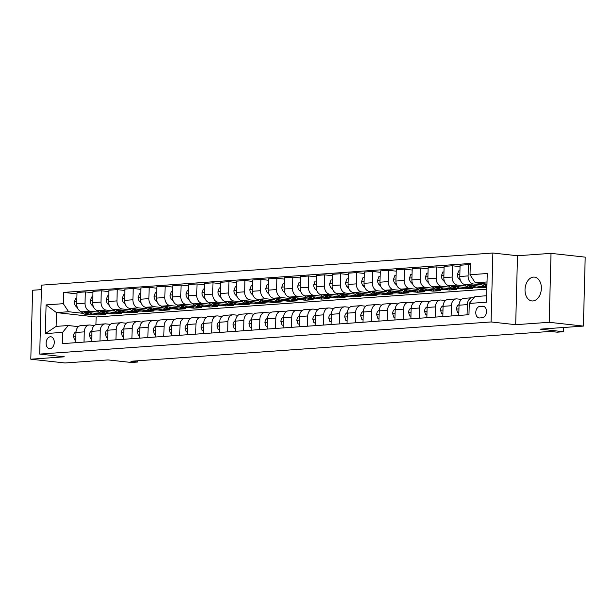 <?xml version="1.0" encoding="UTF-8"?>
<svg xmlns="http://www.w3.org/2000/svg" width="616" height="616" viewBox="0 0 616 616"><rect width="100%" height="100%" fill="white"/><g stroke="black" fill="none" stroke-linecap="round" stroke-linejoin="round"><path stroke-width="0.92" d="M532.879 300.962A11.981 8.123 -83.7 0 0 541.325 289.189A11.981 8.123 -83.7 0 0 534.511 277.131A11.981 8.123 -83.7 0 0 533.502 277.108A11.981 8.123 -83.7 0 0 525.055 288.881A11.981 8.123 -83.7 0 0 531.87 300.939A11.981 8.123 -83.7 0 0 532.879 300.962M50.042 348.702A5.991 4.058 -83.7 0 0 54.262 342.819A5.991 4.058 -83.7 0 0 50.851 336.783A5.991 4.058 -83.7 0 0 50.35 336.775A5.991 4.058 -83.7 0 0 46.123 342.658A5.991 4.058 -83.7 0 0 49.534 348.687A5.991 4.058 -83.7 0 0 50.042 348.702M41.388 289.628L32.602 290.252L30.8 359.197L64.988 362.978L108.085 359.913L131.331 362.485L137.714 362.031L137.745 360.784M492.877 253.022L41.511 285.146L39.701 354.085L491.075 321.96L492.877 253.022L517.494 255.748L515.692 324.686L549.202 322.299L551.012 253.361L517.494 255.748M551.012 253.361L585.2 257.142L583.398 326.087L540.301 329.152L563.548 331.724L563.663 327.489M549.202 322.299L583.398 326.087M563.548 331.724L557.164 332.178L550.327 331.423L130.877 361.269L137.714 362.031M482.69 306.19L479.879 306.391A5.806 3.935 -83.7 0 0 475.791 312.096A5.806 3.935 -83.7 0 0 479.094 317.933A5.806 3.935 -83.7 0 0 479.579 317.948L482.39 317.748A5.806 3.935 -83.7 0 0 486.478 312.043A5.806 3.935 -83.7 0 0 483.175 306.206A5.806 3.935 -83.7 0 0 482.69 306.19L483.652 306.298M487.025 281.959L475.283 282.798L470.008 274.736L470.301 263.463L63.617 292.408L76.992 293.886M470.008 274.736L487.241 273.512L486.494 302.202L469.253 303.434L474.921 296.581L486.663 295.749M486.833 289.181L96.127 316.986L56.472 312.597L56.11 326.388L68.237 325.525L62.57 332.37L62.278 343.643L468.961 314.707L469.253 303.434M62.57 332.37L45.338 333.595L46.085 304.905L63.325 303.68L63.617 292.408M515.692 324.686L491.075 321.96M30.8 359.197L64.318 356.81L39.701 354.085M68.237 325.525L78.424 326.649M84.007 342.096L84.276 331.87A7.484 5.459 -94.1 0 1 89.22 325.009A7.484 5.459 -94.1 0 1 89.944 325.025L94.387 325.517M99.969 340.964L100.239 330.738A7.484 5.459 -94.1 0 1 105.174 323.87A7.484 5.459 -94.1 0 1 105.906 323.885L110.349 324.378M115.931 339.824L116.201 329.599A7.484 5.459 -94.1 0 1 121.136 322.738A7.484 5.459 -94.1 0 1 121.868 322.753L126.311 323.246M131.893 338.692L132.163 328.467A7.484 5.459 -94.1 0 1 137.099 321.598A7.484 5.459 -94.1 0 1 137.822 321.614L142.273 322.106M147.855 337.553L148.125 327.327A7.484 5.459 -94.1 0 1 153.061 320.466A7.484 5.459 -94.1 0 1 153.784 320.482L158.235 320.975M163.817 336.421L164.079 326.195A7.484 5.459 -94.1 0 1 169.023 319.327A7.484 5.459 -94.1 0 1 169.746 319.342L174.189 319.835M179.772 335.281L180.041 325.055A7.484 5.459 -94.1 0 1 184.985 318.195A7.484 5.459 -94.1 0 1 185.709 318.21L190.151 318.703M195.734 334.149L196.004 323.924A7.484 5.459 -94.1 0 1 200.939 317.055A7.484 5.459 -94.1 0 1 201.671 317.071L206.114 317.563M211.696 333.01L211.966 322.784A7.484 5.459 -94.1 0 1 216.901 315.923A7.484 5.459 -94.1 0 1 217.633 315.939L222.076 316.431M227.658 331.878L227.928 321.652A7.484 5.459 -94.1 0 1 232.863 314.784A7.484 5.459 -94.1 0 1 233.587 314.799L238.038 315.292M243.62 330.738L243.89 320.512A7.484 5.459 -94.1 0 1 248.825 313.652A7.484 5.459 -94.1 0 1 249.549 313.667L254 314.16M259.582 329.606L259.844 319.381A7.484 5.459 -94.1 0 1 264.788 312.512A7.484 5.459 -94.1 0 1 265.511 312.528L269.954 313.02M275.537 328.467L275.806 318.241A7.484 5.459 -94.1 0 1 280.75 311.38A7.484 5.459 -94.1 0 1 281.474 311.396L285.916 311.889M291.499 327.335L291.768 317.109A7.484 5.459 -94.1 0 1 296.704 310.241A7.484 5.459 -94.1 0 1 297.436 310.256L301.879 310.749M307.461 326.195L307.731 315.97A7.484 5.459 -94.1 0 1 312.666 309.109A7.484 5.459 -94.1 0 1 313.398 309.124L317.841 309.617M323.423 325.063L323.693 314.838A7.484 5.459 -94.1 0 1 328.628 307.969A7.484 5.459 -94.1 0 1 329.352 307.985L333.803 308.477M339.385 323.924L339.647 313.698A7.484 5.459 -94.1 0 1 344.59 306.837A7.484 5.459 -94.1 0 1 345.314 306.853L349.757 307.346M355.347 322.792L355.609 312.558A7.484 5.459 -94.1 0 1 360.553 305.698A7.484 5.459 -94.1 0 1 361.276 305.713L365.719 306.206M371.302 321.652L371.571 311.426A7.484 5.459 -94.1 0 1 376.515 304.566A7.484 5.459 -94.1 0 1 377.238 304.581L381.681 305.074M387.264 320.52L387.533 310.287A7.484 5.459 -94.1 0 1 392.469 303.426A7.484 5.459 -94.1 0 1 393.2 303.442L397.643 303.934M403.226 319.381L403.495 309.155A7.484 5.459 -94.1 0 1 408.431 302.294A7.484 5.459 -94.1 0 1 409.163 302.31L413.606 302.803M419.188 318.249L419.457 308.015A7.484 5.459 -94.1 0 1 424.393 301.155A7.484 5.459 -94.1 0 1 425.117 301.17L429.568 301.663M435.15 317.109L435.412 306.884A7.484 5.459 -94.1 0 1 440.355 300.023A7.484 5.459 -94.1 0 1 441.079 300.038L445.522 300.523M451.112 315.977L451.374 305.744A7.484 5.459 -94.1 0 1 456.317 298.883A7.484 5.459 -94.1 0 1 457.041 298.899L461.484 299.391M467.067 314.838L467.336 304.612A7.484 5.459 -94.1 0 1 472.28 297.751A7.484 5.459 -94.1 0 1 473.003 297.767L473.866 297.859M96.127 316.986L95.927 324.647M486.963 284.084L475.283 282.798M482.151 284.946L473.365 283.976A7.484 5.459 -94.1 0 1 468.091 275.914L468.383 264.641L470.262 264.849M486.894 286.979L465.065 284.569A7.484 5.459 -94.1 0 1 459.79 276.507L460.083 265.234L468.383 264.641M486.879 287.318L481.058 287.726L476.245 287.195M466.189 286.086L457.403 285.108A7.484 5.459 -94.1 0 1 452.129 277.054L452.421 265.781L460.044 266.62M465.134 287.48L465.103 288.865L472.765 288.319L449.103 285.701A7.484 5.459 -94.1 0 1 443.828 277.647L444.121 266.374L452.421 265.781M465.103 288.865L460.283 288.334M450.227 287.218L441.441 286.248A7.484 5.459 -94.1 0 1 436.167 278.186L436.459 266.913L444.09 267.76M449.18 288.611L449.141 289.997L456.803 289.458L433.14 286.84A7.484 5.459 -94.1 0 1 427.866 278.779L428.166 267.506L436.459 266.913M449.141 289.997L444.321 289.466M434.265 288.357L425.479 287.379A7.484 5.459 -94.1 0 1 420.204 279.325L420.505 268.052L428.128 268.892M433.217 289.751L433.179 291.137L440.84 290.59L417.178 287.972A7.484 5.459 -94.1 0 1 411.904 279.918L412.204 268.645L420.505 268.052M433.179 291.137L428.359 290.606M418.31 289.489L409.517 288.519A7.484 5.459 -94.1 0 1 404.242 280.457L404.543 269.184L412.166 270.031M417.255 290.883L417.217 292.269L424.878 291.73L401.224 289.112A7.484 5.459 -94.1 0 1 395.949 281.05L396.242 269.777L404.543 269.184M417.217 292.269L412.397 291.738M402.348 290.629L393.562 289.651A7.484 5.459 -94.1 0 1 388.288 281.597L388.58 270.324L396.203 271.163M401.293 292.022L401.255 293.409L408.916 292.862L385.262 290.244A7.484 5.459 -94.1 0 1 379.987 282.19L380.28 270.917L388.58 270.324M401.255 293.409L396.435 292.877M386.386 291.761L377.6 290.791A7.484 5.459 -94.1 0 1 372.326 282.729L372.618 271.456L380.241 272.303M385.331 293.154L385.3 294.54L392.954 294.001L369.3 291.383A7.484 5.459 -94.1 0 1 364.025 283.322L364.318 272.049L372.618 271.456M385.3 294.54L380.48 294.009M370.424 292.9L361.638 291.922A7.484 5.459 -94.1 0 1 356.364 283.868L356.656 272.595L364.279 273.442M369.369 294.294L369.338 295.68L377 295.133L353.338 292.515A7.484 5.459 -94.1 0 1 348.063 284.461L348.356 273.188L356.656 272.595M369.338 295.68L364.518 295.149M354.462 294.032L345.676 293.062A7.484 5.459 -94.1 0 1 340.402 285L340.694 273.727L348.325 274.574M353.415 295.426L353.376 296.812L361.038 296.273L337.375 293.655A7.484 5.459 -94.1 0 1 332.101 285.593L332.401 274.32L340.694 273.727M353.376 296.812L348.556 296.281M338.5 295.172L329.714 294.202A7.484 5.459 -94.1 0 1 324.44 286.14L324.74 274.867L332.363 275.714M337.452 296.565L337.414 297.952L345.075 297.405L321.413 294.787A7.484 5.459 -94.1 0 1 316.139 286.733L316.439 275.46L324.74 274.867M337.414 297.952L332.594 297.42M322.545 296.304L313.752 295.334A7.484 5.459 -94.1 0 1 308.477 287.272L308.778 275.999L316.401 276.846M321.49 297.697L321.452 299.091L329.113 298.544L305.459 295.926A7.484 5.459 -94.1 0 1 300.185 287.865L300.477 276.592L308.778 275.999M321.452 299.091L316.632 298.552M306.583 297.443L297.798 296.473A7.484 5.459 -94.1 0 1 292.523 288.411L292.816 277.138L300.439 277.985M305.528 298.837L305.49 300.223L313.151 299.676L289.497 297.058A7.484 5.459 -94.1 0 1 284.222 289.004L284.515 277.731L292.816 277.138M305.49 300.223L300.67 299.692M290.621 298.575L281.835 297.605A7.484 5.459 -94.1 0 1 276.561 289.551L276.853 278.278L284.476 279.117M289.566 299.969L289.535 301.363L297.189 300.816L273.535 298.198A7.484 5.459 -94.1 0 1 268.26 290.136L268.553 278.863L276.853 278.278M289.535 301.363L284.715 300.824M274.659 299.715L265.873 298.745A7.484 5.459 -94.1 0 1 260.599 290.683L260.891 279.41L268.522 280.257M273.604 301.108L273.573 302.495L281.235 301.948L257.573 299.33A7.484 5.459 -94.1 0 1 252.298 291.276L252.591 280.003L260.891 279.41M273.573 302.495L268.753 301.963M258.697 300.847L249.911 299.877A7.484 5.459 -94.1 0 1 244.637 291.822L244.929 280.55L252.56 281.389M257.65 302.24L257.611 303.634L265.273 303.087L241.611 300.469A7.484 5.459 -94.1 0 1 236.336 292.408L236.636 281.135L244.929 280.55M257.611 303.634L252.791 303.095M242.743 301.986L233.949 301.016A7.484 5.459 -94.1 0 1 228.675 292.954L228.975 281.681L236.598 282.528M241.688 303.38L241.649 304.766L249.311 304.219L225.649 301.601A7.484 5.459 -94.1 0 1 220.374 293.547L220.674 282.274L228.975 281.681M241.649 304.766L236.829 304.235M226.78 303.118L217.995 302.148A7.484 5.459 -94.1 0 1 212.713 294.094L213.013 282.821L220.636 283.66M225.725 304.512L225.687 305.906L233.349 305.359L209.694 302.741A7.484 5.459 -94.1 0 1 204.42 294.679L204.712 283.406L213.013 282.821M225.687 305.906L220.867 305.367M210.818 304.258L202.033 303.288A7.484 5.459 -94.1 0 1 196.758 295.226L197.051 283.953L204.674 284.8M209.763 305.651L209.725 307.038L217.386 306.491L193.732 303.873A7.484 5.459 -94.1 0 1 188.458 295.819L188.75 284.546L197.051 283.953M209.725 307.038L204.905 306.506M194.856 305.39L186.071 304.42A7.484 5.459 -94.1 0 1 180.796 296.365L181.089 285.093L188.712 285.932M193.801 306.783L193.77 308.177L201.432 307.63L177.77 305.012A7.484 5.459 -94.1 0 1 172.495 296.95L172.788 285.678L181.089 285.093M193.77 308.177L188.95 307.638M178.894 306.529L170.108 305.559A7.484 5.459 -94.1 0 1 164.834 297.497L165.126 286.224L172.757 287.071M177.839 307.923L177.808 309.309L185.47 308.762L161.808 306.144A7.484 5.459 -94.1 0 1 156.533 298.09L156.826 286.817L165.126 286.224M177.808 309.309L172.988 308.778M162.932 307.661L154.146 306.691A7.484 5.459 -94.1 0 1 148.872 298.637L149.164 287.364L156.795 288.203M161.885 309.055L161.846 310.449L169.508 309.902L145.846 307.284A7.484 5.459 -94.1 0 1 140.571 299.222L140.871 287.949L149.164 287.364M161.846 310.449L157.026 309.91M146.978 308.801L138.184 307.831A7.484 5.459 -94.1 0 1 132.91 299.769L133.21 288.496L140.833 289.343M145.923 310.195L145.884 311.58L153.546 311.034L129.891 308.416A7.484 5.459 -94.1 0 1 124.609 300.362L124.909 289.089L133.21 288.496M145.884 311.58L141.064 311.049M131.016 309.933L122.23 308.963A7.484 5.459 -94.1 0 1 116.948 300.908L117.248 289.635L124.871 290.475M129.961 311.326L129.922 312.72L137.584 312.173L113.929 309.555A7.484 5.459 -94.1 0 1 108.655 301.494L108.947 290.221L117.248 289.635M129.922 312.72L125.102 312.181M115.053 311.072L106.268 310.102A7.484 5.459 -94.1 0 1 100.993 302.04L101.286 290.767L108.909 291.614M113.999 312.466L113.96 313.852L121.621 313.305L97.967 310.687A7.484 5.459 -94.1 0 1 92.693 302.633L92.985 291.36L101.286 290.767M113.96 313.852L109.14 313.321M99.091 312.204L90.306 311.234A7.484 5.459 -94.1 0 1 85.031 303.18L85.324 291.907L92.947 292.746M98.036 313.598L98.006 314.992L105.667 314.445L82.005 311.827A7.484 5.459 -94.1 0 1 76.731 303.765L77.023 292.492L85.324 291.907M98.006 314.992L93.185 314.453M83.129 313.344L68.599 311.735L56.472 312.597L46.085 304.905M458.766 315.43L459.036 305.205A7.484 5.459 -94.1 0 1 463.979 298.337L472.28 297.751M481.096 286.34L481.058 287.726M442.812 316.562L443.073 306.337A7.484 5.459 -94.1 0 1 448.017 299.476L456.317 298.883M426.85 317.702L427.119 307.476A7.484 5.459 -94.1 0 1 432.055 300.608L440.355 300.023M410.887 318.834L411.157 308.608A7.484 5.459 -94.1 0 1 416.093 301.748L424.393 301.155M394.925 319.974L395.195 309.748A7.484 5.459 -94.1 0 1 400.13 302.88L408.431 302.294M378.963 321.105L379.233 310.88A7.484 5.459 -94.1 0 1 384.176 304.019L392.469 303.426M363.009 322.245L363.271 312.019A7.484 5.459 -94.1 0 1 368.214 305.151L376.515 304.566M347.047 323.377L347.309 313.151A7.484 5.459 -94.1 0 1 352.252 306.291L360.553 305.698M331.085 324.517L331.354 314.291A7.484 5.459 -94.1 0 1 336.29 307.43L344.59 306.837M315.123 325.648L315.392 315.423A7.484 5.459 -94.1 0 1 320.328 308.562L328.628 307.969M299.16 326.788L299.43 316.562A7.484 5.459 -94.1 0 1 304.366 309.702L312.666 309.109M283.198 327.92L283.468 317.694A7.484 5.459 -94.1 0 1 288.411 310.834L296.704 310.241M267.244 329.06L267.506 318.834A7.484 5.459 -94.1 0 1 272.449 311.973L280.75 311.38M251.282 330.191L251.544 319.966A7.484 5.459 -94.1 0 1 256.487 313.105L264.788 312.512M235.32 331.331L235.589 321.105A7.484 5.459 -94.1 0 1 240.525 314.245L248.825 313.652M219.358 332.463L219.627 322.237A7.484 5.459 -94.1 0 1 224.563 315.377L232.863 314.784M203.395 333.603L203.665 323.377A7.484 5.459 -94.1 0 1 208.601 316.516L216.901 315.923M187.433 334.734L187.703 324.509A7.484 5.459 -94.1 0 1 192.646 317.648L200.939 317.055M171.479 335.874L171.741 325.648A7.484 5.459 -94.1 0 1 176.684 318.788L184.985 318.195M155.517 337.006L155.786 326.78A7.484 5.459 -94.1 0 1 160.722 319.92L169.023 319.327M139.555 338.145L139.824 327.92A7.484 5.459 -94.1 0 1 144.76 321.059L153.061 320.466M123.593 339.277L123.862 329.052A7.484 5.459 -94.1 0 1 128.798 322.191L137.099 321.598M107.631 340.417L107.9 330.191A7.484 5.459 -94.1 0 1 112.836 323.331L121.136 322.738M91.668 341.557L91.938 331.323A7.484 5.459 -94.1 0 1 96.881 324.463L105.174 323.87M63.325 303.68L68.599 311.735M75.714 342.689L75.976 332.463A7.484 5.459 -94.1 0 1 80.919 325.602L89.22 325.009M45.338 333.595L56.11 326.388M40.517 322.953A11.981 8.123 -83.7 0 0 40.456 325.248M480.241 283.345L480.303 283.406A14.314 10.449 85.9 0 0 486.902 286.425M483.175 283.668A14.314 10.449 85.9 0 0 486.917 285.893M486.94 285.154A14.314 10.449 -94.1 0 1 485.062 283.876M458.843 312.543L457.634 312.635L456.456 308.993A4.959 3.619 -94.1 0 1 458.196 305.143L459.082 304.466M457.634 312.635L458.843 312.766M442.881 313.683L441.672 313.767L440.494 310.133A4.959 3.619 -94.1 0 1 442.234 306.275L443.12 305.598M441.672 313.767L442.881 313.898M426.927 314.815L425.71 314.907L424.532 311.265A4.959 3.619 -94.1 0 1 426.272 307.415L427.165 306.737M425.71 314.907L426.919 315.038M459.936 270.809L458.728 270.894L457.349 274.713A4.959 3.619 85.9 0 0 458.882 278.925L460.56 280.657M464.171 284.369L464.341 284.538A14.314 10.449 85.9 0 0 471.409 287.541L473.835 287.364A14.314 10.449 85.9 0 0 474.597 287.272M472.179 285.354A14.314 10.449 85.9 0 0 477.793 287.087A14.314 10.449 85.9 0 0 480.688 286.294M467.213 284.8A14.314 10.449 85.9 0 0 473.835 287.364M477.793 287.087L475.367 287.256A14.314 10.449 -94.1 0 1 469.099 285.015M443.974 271.941L442.765 272.033L441.395 275.845A4.959 3.619 85.9 0 0 442.919 280.064L444.598 281.789M448.209 285.501L448.379 285.678A14.314 10.449 85.9 0 0 455.447 288.673L457.873 288.504A14.314 10.449 85.9 0 0 458.635 288.411M456.217 286.486A14.314 10.449 85.9 0 0 461.831 288.219A14.314 10.449 85.9 0 0 464.733 287.433M451.251 285.94A14.314 10.449 85.9 0 0 457.873 288.504M461.831 288.219L459.405 288.396A14.314 10.449 -94.1 0 1 453.137 286.147M428.02 273.08L426.803 273.165L425.433 276.984A4.959 3.619 85.9 0 0 426.957 281.196L428.636 282.929M432.247 286.64L432.417 286.81A14.314 10.449 85.9 0 0 439.485 289.813L441.911 289.635A14.314 10.449 85.9 0 0 442.673 289.543M440.255 287.626A14.314 10.449 85.9 0 0 445.868 289.358A14.314 10.449 85.9 0 0 448.771 288.565M435.289 287.071A14.314 10.449 85.9 0 0 441.911 289.635M445.868 289.358L443.443 289.528A14.314 10.449 -94.1 0 1 437.183 287.287M410.964 315.954L409.748 316.039L408.57 312.404A4.959 3.619 -94.1 0 1 410.318 308.547L411.203 307.869M409.748 316.039L410.957 316.17M412.058 274.212L410.841 274.305L409.471 278.116A4.959 3.619 85.9 0 0 411.003 282.336L412.682 284.061M416.285 287.772L416.455 287.949A14.314 10.449 85.9 0 0 423.523 290.945L425.949 290.775A14.314 10.449 85.9 0 0 426.711 290.683M424.293 288.758A14.314 10.449 85.9 0 0 429.906 290.49A14.314 10.449 85.9 0 0 432.809 289.705M419.327 288.211A14.314 10.449 85.9 0 0 425.949 290.775M429.906 290.49L427.481 290.667A14.314 10.449 -94.1 0 1 421.221 288.419M395.002 317.086L393.793 317.178L392.615 313.536A4.959 3.619 -94.1 0 1 394.356 309.686L395.241 309.009M393.793 317.178L394.995 317.309M379.04 318.226L377.831 318.31L376.653 314.676A4.959 3.619 -94.1 0 1 378.393 310.818L379.279 310.141M377.831 318.31L379.033 318.441M363.078 319.358L361.869 319.45L360.691 315.808A4.959 3.619 -94.1 0 1 362.431 311.958L363.317 311.28M361.869 319.45L363.078 319.581M347.116 320.497L345.907 320.582L344.729 316.947A4.959 3.619 -94.1 0 1 346.469 313.09L347.362 312.412M345.907 320.582L347.116 320.713M331.162 321.629L329.945 321.721L328.767 318.079A4.959 3.619 -94.1 0 1 330.507 314.229L331.4 313.552M329.945 321.721L331.154 321.852M396.096 275.352L394.887 275.437L393.509 279.256A4.959 3.619 85.9 0 0 395.041 283.468L396.719 285.2M400.323 288.912L400.5 289.081A14.314 10.449 85.9 0 0 407.561 292.084L409.987 291.907A14.314 10.449 85.9 0 0 410.757 291.815M408.331 289.897A14.314 10.449 85.9 0 0 413.944 291.63A14.314 10.449 85.9 0 0 416.847 290.837M403.365 289.351A14.314 10.449 85.9 0 0 409.987 291.907M413.944 291.63L411.519 291.799A14.314 10.449 -94.1 0 1 405.259 289.559M380.134 276.484L378.925 276.576L377.546 280.388A4.959 3.619 85.9 0 0 379.079 284.607L380.757 286.332M384.369 290.044L384.538 290.221A14.314 10.449 85.9 0 0 391.607 293.216L394.032 293.047A14.314 10.449 85.9 0 0 394.794 292.954M392.369 291.029A14.314 10.449 85.9 0 0 397.99 292.762A14.314 10.449 85.9 0 0 400.885 291.976M387.41 290.483A14.314 10.449 85.9 0 0 394.032 293.047M397.99 292.762L395.564 292.939A14.314 10.449 -94.1 0 1 389.297 290.69M364.171 277.624L362.963 277.708L361.584 281.527A4.959 3.619 85.9 0 0 363.117 285.747L364.795 287.472M368.406 291.183L368.576 291.353A14.314 10.449 85.9 0 0 375.645 294.356L378.07 294.179A14.314 10.449 85.9 0 0 378.832 294.086M376.415 292.169A14.314 10.449 85.9 0 0 382.028 293.901A14.314 10.449 85.9 0 0 384.923 293.108M371.448 291.622A14.314 10.449 85.9 0 0 378.07 294.179M382.028 293.901L379.602 294.071A14.314 10.449 -94.1 0 1 373.335 291.83M348.209 278.755L347 278.848L345.63 282.659A4.959 3.619 85.9 0 0 347.155 286.879L348.833 288.604M352.444 292.315L352.614 292.492A14.314 10.449 85.9 0 0 359.682 295.488L362.108 295.318A14.314 10.449 85.9 0 0 362.87 295.226M360.452 293.301A14.314 10.449 85.9 0 0 366.066 295.033A14.314 10.449 85.9 0 0 368.969 294.248M355.486 292.754A14.314 10.449 85.9 0 0 362.108 295.318M366.066 295.033L363.64 295.21A14.314 10.449 -94.1 0 1 357.372 292.962M332.255 279.895L331.038 279.98L329.668 283.799A4.959 3.619 85.9 0 0 331.2 288.019L332.871 289.743M336.482 293.455L336.652 293.624A14.314 10.449 85.9 0 0 343.72 296.627L346.146 296.45A14.314 10.449 85.9 0 0 346.908 296.358M344.49 294.44A14.314 10.449 85.9 0 0 350.104 296.173A14.314 10.449 85.9 0 0 353.007 295.38M339.524 293.894A14.314 10.449 85.9 0 0 346.146 296.45M350.104 296.173L347.678 296.342A14.314 10.449 -94.1 0 1 341.418 294.101M315.2 322.769L313.983 322.853L312.805 319.219A4.959 3.619 -94.1 0 1 314.553 315.361L315.438 314.684M313.983 322.853L315.192 322.984M316.293 281.027L315.076 281.119L313.706 284.931A4.959 3.619 85.9 0 0 315.238 289.15L316.917 290.875M320.52 294.587L320.69 294.764A14.314 10.449 85.9 0 0 327.758 297.759L330.184 297.59A14.314 10.449 85.9 0 0 330.946 297.497M328.528 295.572A14.314 10.449 85.9 0 0 334.142 297.305A14.314 10.449 85.9 0 0 337.044 296.519M323.562 295.025A14.314 10.449 85.9 0 0 330.184 297.59M334.142 297.305L331.716 297.482A14.314 10.449 -94.1 0 1 325.456 295.233M299.237 323.9L298.029 323.993L296.85 320.351A4.959 3.619 -94.1 0 1 298.591 316.501L299.476 315.823M298.029 323.993L299.23 324.124M300.331 282.166L299.122 282.251L297.744 286.07A4.959 3.619 85.9 0 0 299.276 290.29L300.955 292.015M304.558 295.726L304.735 295.903A14.314 10.449 85.9 0 0 311.796 298.899L314.222 298.729A14.314 10.449 85.9 0 0 314.992 298.629M312.566 296.712A14.314 10.449 85.9 0 0 318.179 298.444A14.314 10.449 85.9 0 0 321.082 297.651M307.6 296.165A14.314 10.449 85.9 0 0 314.222 298.729M318.179 298.444L315.754 298.614A14.314 10.449 -94.1 0 1 309.494 296.373M283.275 325.04L282.066 325.125L280.888 321.49A4.959 3.619 -94.1 0 1 282.629 317.633L283.514 316.955M282.066 325.125L283.268 325.256M284.369 283.306L283.16 283.391L281.781 287.202A4.959 3.619 85.9 0 0 283.314 291.422L284.992 293.147M288.604 296.858L288.773 297.035A14.314 10.449 85.9 0 0 295.842 300.031L298.267 299.861A14.314 10.449 85.9 0 0 299.03 299.769M296.604 297.844A14.314 10.449 85.9 0 0 302.225 299.576A14.314 10.449 85.9 0 0 305.12 298.791M291.645 297.297A14.314 10.449 85.9 0 0 298.267 299.861M302.225 299.576L299.8 299.753A14.314 10.449 -94.1 0 1 293.532 297.505M267.313 326.172L266.104 326.264L264.926 322.622A4.959 3.619 -94.1 0 1 266.666 318.772L267.552 318.095M266.104 326.264L267.313 326.395M268.407 284.438L267.198 284.523L265.827 288.342A4.959 3.619 85.9 0 0 267.352 292.562L269.03 294.286M272.642 297.998L272.811 298.175A14.314 10.449 85.9 0 0 279.88 301.17L282.305 301.001A14.314 10.449 85.9 0 0 283.067 300.901M280.65 298.983A14.314 10.449 85.9 0 0 286.263 300.716A14.314 10.449 85.9 0 0 289.158 299.923M275.683 298.437A14.314 10.449 85.9 0 0 282.305 301.001M286.263 300.716L283.837 300.885A14.314 10.449 -94.1 0 1 277.57 298.645M251.359 327.312L250.142 327.396L248.964 323.762A4.959 3.619 -94.1 0 1 250.704 319.904L251.597 319.227M250.142 327.396L251.351 327.527M252.445 285.578L251.236 285.662L249.865 289.481A4.959 3.619 85.9 0 0 251.39 293.693L253.068 295.418M256.68 299.13L256.849 299.307A14.314 10.449 85.9 0 0 263.918 302.302L266.343 302.133A14.314 10.449 85.9 0 0 267.105 302.04M264.688 300.115A14.314 10.449 85.9 0 0 270.301 301.848A14.314 10.449 85.9 0 0 273.204 301.062M259.721 299.569A14.314 10.449 85.9 0 0 266.343 302.133M270.301 301.848L267.875 302.025A14.314 10.449 -94.1 0 1 261.608 299.776M235.397 328.444L234.18 328.536L233.002 324.901A4.959 3.619 -94.1 0 1 234.742 321.044L235.635 320.366M234.18 328.536L235.389 328.667M236.49 286.71L235.274 286.794L233.903 290.613A4.959 3.619 85.9 0 0 235.435 294.833L237.106 296.558M240.717 300.269L240.887 300.446A14.314 10.449 85.9 0 0 247.955 303.442L250.381 303.272A14.314 10.449 85.9 0 0 251.143 303.172M248.725 301.255A14.314 10.449 85.9 0 0 254.339 302.987A14.314 10.449 85.9 0 0 257.242 302.194M243.759 300.708A14.314 10.449 85.9 0 0 250.381 303.272M254.339 302.987L251.913 303.157A14.314 10.449 -94.1 0 1 245.653 300.916M219.435 329.583L218.226 329.668L217.04 326.033A4.959 3.619 -94.1 0 1 218.788 322.176L219.673 321.498M218.226 329.668L219.427 329.806M203.472 330.723L202.264 330.807L201.085 327.173A4.959 3.619 -94.1 0 1 202.826 323.315L203.711 322.638M202.264 330.807L203.465 330.938M187.51 331.855L186.302 331.939L185.123 328.305A4.959 3.619 -94.1 0 1 186.864 324.447L187.749 323.77M186.302 331.939L187.503 332.078M171.548 332.994L170.339 333.079L169.161 329.445A4.959 3.619 -94.1 0 1 170.901 325.587L171.787 324.909M170.339 333.079L171.548 333.21M155.594 334.126L154.377 334.211L153.199 330.576A4.959 3.619 -94.1 0 1 154.939 326.726L155.833 326.041M154.377 334.211L155.586 334.349M139.632 335.266L138.415 335.35L137.237 331.716A4.959 3.619 -94.1 0 1 138.977 327.858L139.871 327.181M138.415 335.35L139.624 335.481M123.67 336.398L122.461 336.482L121.275 332.848A4.959 3.619 -94.1 0 1 123.023 328.998L123.908 328.313M122.461 336.482L123.662 336.621M107.708 337.537L106.499 337.622L105.321 333.988A4.959 3.619 -94.1 0 1 107.061 330.13L107.946 329.452M106.499 337.622L107.7 337.753M91.746 338.669L90.537 338.754L89.359 335.119A4.959 3.619 -94.1 0 1 91.099 331.269L91.984 330.584M90.537 338.754L91.738 338.892M75.783 339.809L74.575 339.893L73.396 336.259A4.959 3.619 -94.1 0 1 75.137 332.401L76.022 331.724M74.575 339.893L75.783 340.024M220.528 287.849L219.311 287.934L217.941 291.753A4.959 3.619 85.9 0 0 219.473 295.965L221.152 297.69M224.755 301.401L224.925 301.578A14.314 10.449 85.9 0 0 231.993 304.581L234.419 304.404A14.314 10.449 85.9 0 0 235.181 304.312M232.763 302.387A14.314 10.449 85.9 0 0 238.377 304.119A14.314 10.449 85.9 0 0 241.28 303.334M227.797 301.84A14.314 10.449 85.9 0 0 234.419 304.404M238.377 304.119L235.951 304.296A14.314 10.449 -94.1 0 1 229.691 302.048M204.566 288.981L203.357 289.066L201.979 292.885A4.959 3.619 85.9 0 0 203.511 297.105L205.19 298.829M208.793 302.541L208.97 302.718A14.314 10.449 85.9 0 0 216.031 305.713L218.457 305.544A14.314 10.449 85.9 0 0 219.227 305.444M216.801 303.526A14.314 10.449 85.9 0 0 222.422 305.259A14.314 10.449 85.9 0 0 225.317 304.466M211.835 302.98A14.314 10.449 85.9 0 0 218.457 305.544M222.422 305.259L219.989 305.428A14.314 10.449 -94.1 0 1 213.729 303.188M188.604 290.121L187.395 290.205L186.017 294.025A4.959 3.619 85.9 0 0 187.549 298.236L189.227 299.961M192.839 303.673L193.008 303.85A14.314 10.449 85.9 0 0 200.077 306.853L202.502 306.676A14.314 10.449 85.9 0 0 203.265 306.583M200.847 304.666A14.314 10.449 85.9 0 0 206.46 306.398A14.314 10.449 85.9 0 0 209.355 305.605M195.88 304.111A14.314 10.449 85.9 0 0 202.502 306.676M206.46 306.398L204.035 306.568A14.314 10.449 -94.1 0 1 197.767 304.319M172.642 291.252L171.433 291.337L170.062 295.156A4.959 3.619 85.9 0 0 171.587 299.376L173.265 301.101M176.877 304.812L177.046 304.989A14.314 10.449 85.9 0 0 184.115 307.985L186.54 307.815A14.314 10.449 85.9 0 0 187.303 307.723M184.885 305.798A14.314 10.449 85.9 0 0 190.498 307.53A14.314 10.449 85.9 0 0 193.401 306.737M179.918 305.251A14.314 10.449 85.9 0 0 186.54 307.815M190.498 307.53L188.072 307.7A14.314 10.449 -94.1 0 1 181.805 305.459M156.68 292.392L155.471 292.477L154.1 296.296A4.959 3.619 85.9 0 0 155.625 300.508L157.303 302.233M160.915 305.944L161.084 306.121A14.314 10.449 85.9 0 0 168.153 309.124L170.578 308.947A14.314 10.449 85.9 0 0 171.34 308.855M168.923 306.937A14.314 10.449 85.9 0 0 174.536 308.67A14.314 10.449 85.9 0 0 177.439 307.877M163.956 306.383A14.314 10.449 85.9 0 0 170.578 308.947M174.536 308.67L172.11 308.839A14.314 10.449 -94.1 0 1 165.843 306.591M140.725 293.524L139.509 293.609L138.138 297.428A4.959 3.619 85.9 0 0 139.67 301.647L141.349 303.372M144.953 307.084L145.122 307.261A14.314 10.449 85.9 0 0 152.191 310.256L154.616 310.087A14.314 10.449 85.9 0 0 155.378 309.994M152.96 308.069A14.314 10.449 85.9 0 0 158.574 309.802A14.314 10.449 85.9 0 0 161.477 309.009M147.994 307.523A14.314 10.449 85.9 0 0 154.616 310.087M158.574 309.802L156.148 309.971A14.314 10.449 -94.1 0 1 149.888 307.731M124.763 294.664L123.546 294.748L122.176 298.567A4.959 3.619 85.9 0 0 123.708 302.779L125.387 304.504M128.99 308.216L129.16 308.393A14.314 10.449 85.9 0 0 136.228 311.396L138.654 311.219A14.314 10.449 85.9 0 0 139.416 311.126M136.998 309.209A14.314 10.449 85.9 0 0 142.612 310.941A14.314 10.449 85.9 0 0 145.515 310.148M132.032 308.655A14.314 10.449 85.9 0 0 138.654 311.219M142.612 310.941L140.186 311.111A14.314 10.449 -94.1 0 1 133.926 308.862M108.801 295.796L107.592 295.88L106.214 299.699A4.959 3.619 85.9 0 0 107.746 303.919L109.425 305.644M113.028 309.355L113.205 309.532A14.314 10.449 85.9 0 0 120.266 312.528L122.692 312.358A14.314 10.449 85.9 0 0 123.462 312.266M121.036 310.341A14.314 10.449 85.9 0 0 126.657 312.073A14.314 10.449 85.9 0 0 129.553 311.28M116.07 309.794A14.314 10.449 85.9 0 0 122.692 312.358M126.657 312.073L124.224 312.25A14.314 10.449 -94.1 0 1 117.964 310.002M92.839 296.935L91.63 297.02L90.252 300.839A4.959 3.619 85.9 0 0 91.784 305.051L93.463 306.776M97.074 310.487L97.243 310.664A14.314 10.449 85.9 0 0 104.312 313.667L106.737 313.49A14.314 10.449 85.9 0 0 107.5 313.398M105.082 311.48A14.314 10.449 85.9 0 0 110.695 313.213A14.314 10.449 85.9 0 0 113.59 312.42M100.115 310.926A14.314 10.449 85.9 0 0 106.737 313.49M110.695 313.213L108.27 313.382A14.314 10.449 -94.1 0 1 102.002 311.134M76.877 298.067L75.668 298.152L74.297 301.971A4.959 3.619 85.9 0 0 75.822 306.19L77.501 307.915M81.112 311.627L81.281 311.804A14.314 10.449 85.9 0 0 88.35 314.799L90.775 314.63A14.314 10.449 85.9 0 0 91.538 314.537M89.12 312.612A14.314 10.449 85.9 0 0 94.733 314.345A14.314 10.449 85.9 0 0 97.636 313.552M84.153 312.066A14.314 10.449 85.9 0 0 90.775 314.63M94.733 314.345L92.308 314.522A14.314 10.449 -94.1 0 1 86.04 312.274M465.065 284.569L473.365 283.976M449.103 285.701L457.403 285.108M433.14 286.84L441.441 286.248M417.178 287.972L425.479 287.379M401.224 289.112L409.517 288.519M385.262 290.244L393.562 289.651M369.3 291.383L377.6 290.791M353.338 292.515L361.638 291.922M337.375 293.655L345.676 293.062M321.413 294.787L329.714 294.202M305.459 295.926L313.752 295.334M289.497 297.058L297.798 296.473M273.535 298.198L281.835 297.605M257.573 299.33L265.873 298.745M241.611 300.469L249.911 299.877M225.649 301.601L233.949 301.016M209.694 302.741L217.995 302.148M193.732 303.873L202.033 303.288M177.77 305.012L186.071 304.42M161.808 306.144L170.108 305.559M145.846 307.284L154.146 306.691M129.891 308.416L138.184 307.831M113.929 309.555L122.23 308.963M97.967 310.687L106.268 310.102M82.005 311.827L90.306 311.234M459.79 276.507L468.091 275.914M459.036 305.205L467.336 304.612M443.073 306.337L451.374 305.744M443.828 277.647L452.129 277.054M427.119 307.476L435.412 306.884M427.866 278.779L436.167 278.186M411.157 308.608L419.457 308.015M411.904 279.918L420.204 279.325M395.195 309.748L403.495 309.155M395.949 281.05L404.242 280.457M379.233 310.88L387.533 310.287M379.987 282.19L388.288 281.597M363.271 312.019L371.571 311.426M364.025 283.322L372.326 282.729M347.309 313.151L355.609 312.558M348.063 284.461L356.364 283.868M331.354 314.291L339.647 313.698M332.101 285.593L340.402 285M315.392 315.423L323.693 314.838M316.139 286.733L324.44 286.14M299.43 316.562L307.731 315.97M300.185 287.865L308.477 287.272M283.468 317.694L291.768 317.109M284.222 289.004L292.523 288.411M267.506 318.834L275.806 318.241M268.26 290.136L276.561 289.551M251.544 319.966L259.844 319.381M252.298 291.276L260.599 290.683M235.589 321.105L243.89 320.512M236.336 292.408L244.637 291.822M219.627 322.237L227.928 321.652M220.374 293.547L228.675 292.954M203.665 323.377L211.966 322.784M204.42 294.679L212.713 294.094M187.703 324.509L196.004 323.924M188.458 295.819L196.758 295.226M171.741 325.648L180.041 325.055M172.495 296.95L180.796 296.365M155.786 326.78L164.079 326.195M156.533 298.09L164.834 297.497M139.824 327.92L148.125 327.327M140.571 299.222L148.872 298.637M123.862 329.052L132.163 328.467M124.609 300.362L132.91 299.769M107.9 330.191L116.201 329.599M108.655 301.494L116.948 300.908M91.938 331.323L100.239 330.738M92.693 302.633L100.993 302.04M75.976 332.463L84.276 331.87M76.731 303.765L85.031 303.18M484.784 306.937L479.879 306.391M456.487 309.086L458.943 308.909M458.196 305.143L459.043 305.082M440.525 310.225L442.981 310.048M442.234 306.275L443.081 306.214M424.563 311.357L427.019 311.18M426.272 307.415L427.119 307.353M459.844 274.443L457.388 274.613M464.726 284.515L464.341 284.538M459.998 278.848L458.882 278.925M443.882 275.575L441.426 275.752M448.764 285.647L448.379 285.678M444.036 279.987L442.919 280.064M427.92 276.715L425.463 276.884M432.802 286.786L432.417 286.81M428.074 281.119L426.957 281.196M408.601 312.497L411.057 312.32M410.318 308.547L411.157 308.493M411.958 277.847L409.501 278.024M416.84 287.918L416.455 287.949M412.119 282.259L411.003 282.336M392.638 313.629L395.095 313.452M394.356 309.686L395.195 309.625M376.676 314.768L379.133 314.591M378.393 310.818L379.24 310.764M360.722 315.9L363.178 315.731M362.431 311.958L363.278 311.896M344.76 317.04L347.216 316.863M346.469 313.09L347.316 313.036M328.798 318.172L331.254 318.002M330.507 314.229L331.354 314.168M396.003 278.986L393.547 279.163M396.157 283.391L395.041 283.468M380.041 280.118L377.585 280.295M384.923 290.19L384.538 290.221M380.195 284.53L379.079 284.607M364.079 281.258L361.623 281.435M368.961 291.329L368.576 291.353M364.233 285.662L363.117 285.747M348.117 282.39L345.661 282.567M352.999 292.461L352.614 292.492M348.271 286.802L347.155 286.879M332.155 283.529L329.699 283.707M337.037 293.601L336.652 293.624M332.309 287.934L331.2 288.019M312.836 319.311L315.292 319.134M314.553 315.361L315.392 315.307M316.193 284.661L313.736 284.838M321.075 294.733L320.69 294.764M316.355 289.073L315.238 289.15M296.874 320.443L299.33 320.274M298.591 316.501L299.43 316.439M300.238 285.801L297.782 285.978M300.392 290.205L299.276 290.29M280.919 321.583L283.375 321.406M282.629 317.633L283.476 317.579M284.276 286.933L281.82 287.11M289.158 297.004L288.773 297.035M284.43 291.345L283.314 291.422M264.957 322.715L267.413 322.545M266.666 318.772L267.513 318.711M268.314 288.072L265.858 288.25M273.196 298.144L272.811 298.175M268.468 292.477L267.352 292.562M248.995 323.854L251.451 323.677M250.704 319.904L251.551 319.85M252.352 289.204L249.896 289.381M257.234 299.276L256.849 299.307M252.506 293.616L251.39 293.693M233.033 324.986L235.489 324.817M234.742 321.044L235.589 320.982M236.39 290.344L233.934 290.521M241.272 300.416L240.887 300.446M236.544 294.748L235.435 294.833M217.071 326.126L219.527 325.949M218.788 322.176L219.627 322.122M201.109 327.258L203.565 327.088M202.826 323.315L203.665 323.254M185.154 328.397L187.611 328.22M186.864 324.447L187.711 324.393M169.192 329.529L171.648 329.36M170.901 325.587L171.749 325.525M153.23 330.669L155.686 330.492M154.939 326.726L155.786 326.665M137.268 331.801L139.724 331.631M138.977 327.858L139.824 327.797M121.306 332.94L123.762 332.763M123.023 328.998L123.862 328.936M105.344 334.072L107.8 333.903M107.061 330.13L107.908 330.068M89.389 335.212L91.846 335.035M91.099 331.269L91.946 331.208M73.427 336.344L75.883 336.174M75.137 332.401L75.984 332.34M220.428 291.476L217.972 291.653M225.31 301.555L224.925 301.578M220.59 295.888L219.473 295.965M204.474 292.615L202.017 292.793M204.627 297.02L203.511 297.105M188.511 293.747L186.055 293.924M193.393 303.827L193.008 303.85M188.665 298.159L187.549 298.236M172.549 294.887L170.093 295.064M177.431 304.959L177.046 304.989M172.703 299.291L171.587 299.376M156.587 296.019L154.131 296.196M161.469 306.098L161.084 306.121M156.741 300.431L155.625 300.508M140.625 297.158L138.169 297.335M145.507 307.23L145.122 307.261M140.779 301.563L139.67 301.647M124.663 298.298L122.207 298.467M129.545 308.37L129.16 308.393M124.825 302.702L123.708 302.779M108.709 299.43L106.252 299.607M113.59 309.502L113.205 309.532M108.863 303.834L107.746 303.919M92.746 300.57L90.29 300.739M97.628 310.641L97.243 310.664M92.901 304.974L91.784 305.051M76.784 301.701L74.328 301.879M81.666 311.773L81.281 311.804M76.938 306.106L75.822 306.19"/></g></svg>
